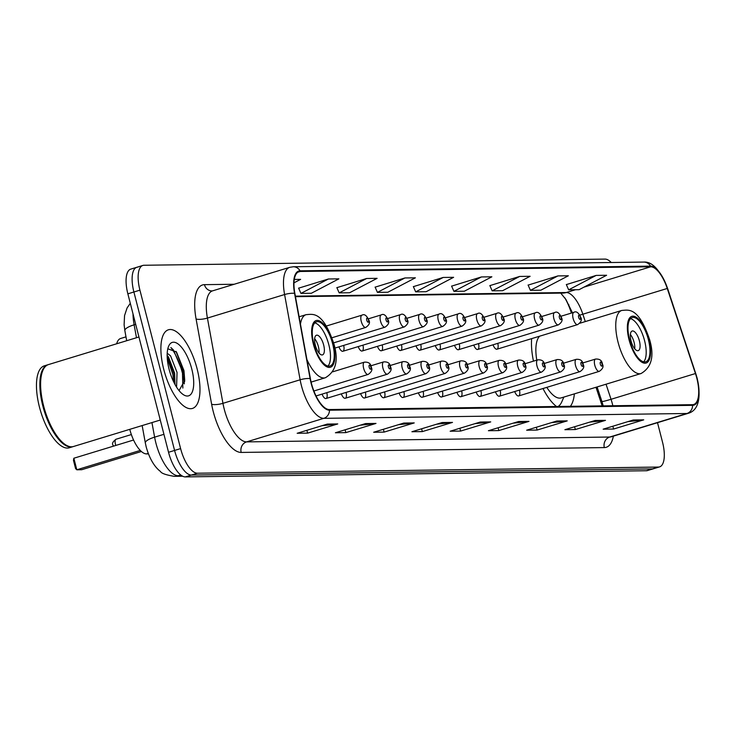<?xml version="1.0" encoding="UTF-8"?>
<svg xmlns="http://www.w3.org/2000/svg" width="736" height="736" viewBox="0 0 736 736"><rect width="100%" height="100%" fill="white"/><g stroke="black" fill="none" stroke-linecap="round" stroke-linejoin="round"><path stroke-width="1.1" d="M531.65 338.634A45.402 17.811 73 0 0 533.462 361.146M571.403 313.076L571.007 311.871A34.27 13.441 73 0 0 564.834 297.859M602.158 405.886L595.994 387.274M542.984 388.525A45.402 17.811 73 0 0 556.508 406.502M570.391 406.309A45.402 17.811 73 0 0 574.374 393.861M493.028 344.798A6.422 2.521 73 0 0 496.975 349.214A6.422 2.521 73 0 0 497.784 343.344M473.763 345.055A6.422 2.521 73 0 0 477.71 349.471A6.422 2.521 73 0 0 478.52 343.602M454.498 345.313A6.422 2.521 73 0 0 458.445 349.729A6.422 2.521 73 0 0 459.255 343.859M435.234 345.57A6.422 2.521 73 0 0 439.18 349.986A6.422 2.521 73 0 0 439.999 344.117M415.978 345.828A6.422 2.521 73 0 0 419.925 350.244A6.422 2.521 73 0 0 420.734 344.374M396.713 346.086A6.422 2.521 73 0 0 400.66 350.502A6.422 2.521 73 0 0 401.47 344.632M377.448 346.343A6.422 2.521 73 0 0 381.395 350.759A6.422 2.521 73 0 0 382.205 344.89M358.184 346.601A6.422 2.521 73 0 0 362.13 351.017A6.422 2.521 73 0 0 362.94 345.147M338.928 346.858A6.422 2.521 73 0 0 342.875 351.274A6.422 2.521 73 0 0 343.684 345.405M456.9 392.316A6.422 2.521 73 0 0 460.846 396.722A6.422 2.521 73 0 0 461.665 390.862M437.644 392.573A6.422 2.521 73 0 0 441.591 396.98A6.422 2.521 73 0 0 442.4 391.12M418.379 392.831A6.422 2.521 73 0 0 422.326 397.238A6.422 2.521 73 0 0 423.136 391.377M399.114 393.088A6.422 2.521 73 0 0 403.061 397.495A6.422 2.521 73 0 0 403.871 391.635M476.164 392.058A6.422 2.521 73 0 0 480.111 396.465A6.422 2.521 73 0 0 480.921 390.604M514.694 391.543A6.422 2.521 73 0 0 518.641 395.95A6.422 2.521 73 0 0 519.45 390.089M495.429 391.8A6.422 2.521 73 0 0 499.376 396.207A6.422 2.521 73 0 0 500.186 390.347M379.85 393.346A6.422 2.521 73 0 0 383.796 397.753A6.422 2.521 73 0 0 384.606 391.892M360.594 393.604A6.422 2.521 73 0 0 364.541 398.01A6.422 2.521 73 0 0 365.35 392.15M341.329 393.861A6.422 2.521 73 0 0 345.276 398.268A6.422 2.521 73 0 0 346.086 392.408M322.064 394.119A6.422 2.521 73 0 0 326.011 398.526A6.422 2.521 73 0 0 326.821 392.665M116.674 343.776A25.696 10.083 -107 0 1 120.649 338.477L125.985 336.849M148.414 453.882L146.547 453.9A25.696 10.083 -107 0 1 129.775 429.346M182.28 372.609A34.27 13.441 73 0 0 171.046 347.677M184.331 383.852A34.27 13.441 73 0 0 183.172 376.455M137.972 267.104A25.696 10.083 73 0 0 136.832 267.278L130.796 269.118A25.696 10.083 73 0 0 127.862 293.839L168.544 452.281A25.696 10.083 73 0 0 185.334 476.9L646.383 470.736A25.696 10.083 73 0 0 647.524 470.562L653.55 468.722A25.696 10.083 73 0 1 652.418 468.896A25.696 10.083 73 0 0 653.55 468.722L659.585 466.882A25.696 10.083 73 0 0 662.52 442.161L657.515 422.685M611.276 262.513A25.696 10.083 73 0 0 605.047 259.1L143.998 265.264A25.696 10.083 73 0 0 142.858 265.438A25.696 10.083 73 0 0 139.923 290.159L180.605 448.601A25.696 10.083 73 0 0 197.395 473.22L191.36 475.06L652.418 468.896L191.36 475.06A25.696 10.083 73 0 1 174.579 450.441A25.696 10.083 73 0 0 191.36 475.06L185.334 476.9M139.923 290.159L133.897 291.999L174.579 450.441L133.897 291.999A25.696 10.083 73 0 1 136.832 267.278A25.696 10.083 73 0 0 133.897 291.999L127.862 293.839M197.119 368.892A41.115 16.137 73 0 0 168.434 329.783A41.115 16.137 73 0 0 163.742 369.334A41.115 16.137 73 0 0 192.427 408.443A41.115 16.137 73 0 0 197.119 368.892A41.115 16.137 73 0 0 168.434 329.783A41.115 16.137 73 0 0 163.742 369.334A41.115 16.137 73 0 0 192.427 408.443A41.115 16.137 73 0 0 197.119 368.892M696.799 378.129A27.416 10.755 -107 0 1 693.671 404.496A27.416 10.755 -107 0 1 692.456 404.68L329.314 409.538A27.416 10.755 -107 0 1 310.399 378.69L294.86 293.443A27.416 10.755 -107 0 1 299 271.658A27.416 10.755 -107 0 1 300.214 271.474L650.698 266.791A27.416 10.755 -107 0 1 667.258 288.466L695.456 373.538A27.416 10.755 -107 0 1 696.799 378.129M697.075 378.12A28.097 11.022 73 0 0 695.695 373.428L667.506 288.346A28.097 11.022 73 0 0 650.532 266.128L300.049 270.811A28.097 11.022 73 0 0 294.556 293.333L310.095 378.58A28.097 11.022 73 0 0 329.489 410.2L692.622 405.343A28.097 11.022 73 0 0 697.075 378.12M327.318 424.074L297.169 433.274L307.602 433.136L337.75 423.936L327.318 424.074M321.89 425.73L336.674 424.157A6.854 6.265 -90.8 0 0 337.75 423.936M306.875 430.312L307.602 433.136M365.562 423.568L335.414 432.759L345.846 432.621L375.995 423.43L365.562 423.568M360.134 425.224L374.928 423.642A6.854 6.265 -90.8 0 0 375.995 423.43M345.129 429.796L345.846 432.621M403.816 423.053L373.667 432.253L384.1 432.106L414.239 422.915L403.816 423.053M398.378 424.709L413.172 423.136A6.854 6.265 -90.8 0 0 414.239 422.915M383.373 429.29L384.1 432.106M442.06 422.547L411.912 431.738L422.344 431.6L452.493 422.409L442.06 422.547M436.632 424.203L451.416 422.62A6.854 6.265 -90.8 0 0 452.493 422.409M421.618 428.775L422.344 431.6M633.291 419.989L603.143 429.18L613.576 429.042L643.724 419.851L633.291 419.989M627.863 421.645L642.657 420.063A6.854 6.265 -90.8 0 0 643.724 419.851M612.858 426.218L613.576 429.042M595.047 420.495L564.898 429.695L575.331 429.548L605.48 420.357L595.047 420.495M589.619 422.151L604.403 420.578A6.854 6.265 -90.8 0 0 605.48 420.357M574.604 426.733L575.331 429.548M556.802 421.01L526.654 430.201L537.087 430.063L567.235 420.872L556.802 421.01M551.365 422.666L566.159 421.093A6.854 6.265 -90.8 0 0 567.235 420.872M536.36 427.239L537.087 430.063M518.558 421.516L488.41 430.716L498.833 430.578L528.982 421.378L518.558 421.516M513.121 423.182L527.914 421.599A6.854 6.265 -90.8 0 0 528.982 421.378M498.116 427.754L498.833 430.578M480.304 422.032L450.156 431.222L460.589 431.084L490.737 421.894L480.304 422.032M474.876 423.688L489.661 422.114A6.854 6.265 -90.8 0 0 490.737 421.894M459.862 428.269L460.589 431.084M197.395 473.22L658.444 467.056A25.696 10.083 73 0 0 659.585 466.882M366.694 278.475L339.176 292.891L349.609 292.753L377.117 278.337L366.694 278.475L336.886 287.666M328.44 278.99L300.932 293.406L311.365 293.259L338.873 278.843L328.44 278.99L298.632 288.172M293.995 282.836L300.628 279.358L294.317 279.441M481.436 276.938L453.919 291.355L464.352 291.217L491.86 276.8L481.436 276.938L451.619 286.129M519.68 276.432L492.163 290.849L502.596 290.711L530.113 276.294L519.68 276.432L489.872 285.623M557.925 275.917L530.417 290.334L540.84 290.196L568.358 275.779L557.925 275.917L528.117 285.108M596.169 275.411L568.661 289.828L579.094 289.68L606.602 275.264L596.169 275.411L566.361 284.593M404.938 277.96L377.421 292.376L387.854 292.238L415.371 277.822L404.938 277.96L375.13 287.15M443.182 277.454L415.674 291.87L426.107 291.732L453.615 277.316L443.182 277.454L413.374 286.644M415.674 291.87L413.338 286.552M453.919 291.355L451.582 286.046M492.163 290.849L489.836 285.531M530.417 290.334L528.08 285.016M568.661 289.828L566.324 284.51M377.421 292.376L375.093 287.068M339.176 292.891L336.84 287.574M300.932 293.406L298.595 288.089M648.361 339.563A23.129 9.071 73 0 0 632.224 317.566A23.129 9.071 73 0 0 629.584 339.811A23.129 9.071 73 0 0 645.711 361.808A23.129 9.071 73 0 0 648.361 339.563M643.669 361.854A23.129 9.071 73 0 0 644.589 340.713A23.129 9.071 73 0 0 630.494 318.67M558.1 406.474A40.517 15.898 73 0 0 561.844 401.709L563.868 397.072M546.811 387.366A32.982 12.935 73 0 0 561.163 397.9L641.056 373.529A32.982 12.935 -107 0 1 618.047 342.166A32.982 12.935 -107 0 1 621.81 310.436L579.72 323.279M539.635 336.196A32.982 12.935 73 0 0 536.783 360.134M639.372 340.777A10.276 4.03 73 0 0 632.206 331.007A10.276 4.03 73 0 0 631.028 340.888A10.276 4.03 73 0 0 638.195 350.667A10.276 4.03 73 0 0 639.372 340.777M634.754 348.818A10.276 4.03 73 0 0 634.101 342.387A10.276 4.03 73 0 0 630.375 334.466M138.938 336.987L48.475 364.578A42.835 16.808 73 0 0 42.817 370.576A42.835 16.808 73 0 0 43.58 405.775A42.835 16.808 73 0 0 65.412 444.691A42.835 16.808 73 0 0 73.462 446.513L160.264 420.044M42.716 370.815A42.403 16.634 73 0 0 42.614 371.045A42.403 16.634 73 0 0 43.378 405.886A42.403 16.634 73 0 0 64.989 444.415A42.403 16.634 73 0 0 65.2 444.553M48.107 364.697A42.835 16.808 73 0 0 47.72 364.808A42.835 16.808 73 0 0 42.835 406.005A42.835 16.808 73 0 0 72.708 446.743A42.835 16.808 73 0 0 73.085 446.614M47.72 364.808L44.335 365.838A42.835 16.808 73 0 0 39.44 407.045A42.835 16.808 73 0 0 69.322 447.782L72.708 446.743M167.21 353.225L170.559 355.847L177.045 372.434L176.576 387.145M167.155 355.46L168.48 356.988L174.653 373.17L174.993 384.468M191.765 368.966A27.931 10.957 73 0 0 179.915 345.534A27.931 10.957 73 0 0 168.59 346.316A27.931 10.957 73 0 0 169.096 369.27A27.931 10.957 73 0 0 183.328 394.643A27.931 10.957 73 0 0 191.765 368.966M179.06 390.604L184.736 380.484L183.963 370.622L176.484 351.992L167.808 348.781M170.89 347.576L173.484 350.005L182.427 371.496L182.859 388.047M167.238 357.963L172.85 374.412L173.825 382.196M176.014 351.385L183.623 371.128L184.635 381.763M167.284 355.58L174.046 374.044L175.076 383.925M332.644 343.786A23.129 9.071 73 0 0 316.508 321.788A23.129 9.071 73 0 0 313.867 344.034A23.129 9.071 73 0 0 330.004 366.031A23.129 9.071 73 0 0 332.644 343.786M327.962 366.077A23.129 9.071 73 0 0 328.872 344.936A23.129 9.071 73 0 0 314.787 322.883M140.263 450.432L76.811 469.789L75.578 468.584L73.462 460.331L73.848 458.234L76.811 469.789L81.678 469.724L141.395 451.508M73.848 458.234L133.556 440.027M323.665 345A10.276 4.03 73 0 0 316.489 335.22A10.276 4.03 73 0 0 315.312 345.11A10.276 4.03 73 0 0 322.488 354.89A10.276 4.03 73 0 0 323.665 345M319.038 353.041A10.276 4.03 73 0 0 318.384 346.61A10.276 4.03 73 0 0 314.658 338.689M148.23 453.394L146.547 453.9M151.947 422.574L154.606 437.156A34.27 13.441 73 0 0 155.866 442.888A34.27 13.441 73 0 0 178.25 475.714L180.725 474.959M163.935 434.314L154.606 437.156A17.13 4.48 169.7 0 0 145.342 443.008L142.158 425.564M646.383 470.736L658.444 467.056M168.544 452.281L180.605 448.601M145.342 443.008L146.225 447.056C151.156 464.563 158.792 470.166 160.503 471.5C161.35 473.349 165.931 474.959 174.248 476.339A17.13 15.658 89.2 0 0 178.25 475.714L181.7 475.668M133.014 313.904A34.27 13.441 73 0 0 134.127 324.815L135.7 324.337M126.693 340.722L124.862 330.657A17.13 4.48 169.7 0 1 134.127 324.815L136.482 337.732M568.312 304.814A11.132 0.626 -18.3 0 0 568.836 304.621M612.84 405.748A27.416 10.755 73 0 0 612.389 403.871A27.416 10.755 73 0 0 611.036 399.289L606.041 384.21M613.364 436.154A42.835 16.808 -107 0 1 604.32 447.58L241.178 452.428A8.565 7.829 89.2 0 1 246.597 441.885L609.739 437.028A34.27 13.441 73 0 0 611.257 436.788L610.852 436.899M241.178 452.428A42.835 16.808 -107 0 1 213.201 411.406A42.835 16.808 -107 0 1 211.628 404.239L196.089 318.982A42.835 16.808 -107 0 1 204.452 284.657L234.177 284.262M224.213 409.06A34.27 13.441 73 0 0 246.597 441.885L323.776 418.342A34.27 13.441 -107 0 1 300.132 379.785L284.593 294.538A34.27 13.441 -107 0 1 289.763 267.315L212.584 290.849A34.27 13.441 73 0 0 207.414 318.072L222.953 403.328A34.27 13.441 73 0 0 224.213 409.06M692.622 405.343A8.565 7.829 -90.8 0 1 686.918 413.494A34.27 13.441 -107 0 0 688.436 413.255C694.775 411.424 702.779 404.211 697.167 378.212L667.543 288.273C660.201 270.167 652.271 261.436 643.779 262.08A8.565 7.829 89.2 0 1 650.532 266.128M300.049 270.811A8.565 7.829 -90.8 0 0 293.287 266.763L289.763 267.315M294.556 293.333A8.565 2.236 169.7 0 0 284.593 294.538L207.414 318.072A8.565 2.236 -10.3 0 1 196.089 318.982M310.095 378.58A8.565 2.236 169.7 0 0 300.132 379.785L222.953 403.328A8.565 2.236 -10.3 0 1 211.628 404.239M329.489 410.2A8.565 7.829 89.2 0 1 323.776 418.342L686.918 413.494L609.739 437.028A8.565 7.829 89.2 0 0 604.32 447.58M212.584 290.849L212.106 290.932A8.565 7.829 89.2 0 1 204.452 284.657M300.214 271.474L297.887 272.182M695.456 373.538L611.036 399.289A15.419 0.865 -18.3 0 1 601.901 401.47L597.089 386.943M667.258 288.466L582.848 314.208A27.416 10.755 73 0 0 566.288 292.532L295.357 296.157M585.286 321.577L582.848 314.208A15.419 0.865 -18.3 0 1 579.839 315.1M650.698 266.791L583.924 287.15M575.46 289.736L566.288 292.532A15.419 14.094 89.2 0 1 562.681 293.094L295.449 296.672M479.605 422.243L489.661 422.114M517.85 421.737L527.914 421.599M556.103 421.222L566.159 421.093M594.348 420.716L604.403 420.578M632.592 420.201L642.657 420.063M441.361 422.758L451.416 422.62M403.107 423.274L413.172 423.136M364.863 423.78L374.928 423.642M326.618 424.295L336.674 424.157M629.059 339.82A24.417 9.577 73 0 0 645.012 363.207A24.417 9.577 73 0 0 648.876 339.554A24.417 9.577 73 0 0 632.932 316.167A24.417 9.577 73 0 0 629.059 339.82M184.635 380.107A34.27 13.441 73 0 0 183.034 372.379A34.27 13.441 73 0 0 180.982 365.553M313.352 344.043A24.417 9.577 73 0 0 329.296 367.43A24.417 9.577 73 0 0 333.169 343.776A24.417 9.577 73 0 0 317.216 320.39A24.417 9.577 73 0 0 313.352 344.043M311.116 382.094L325.34 377.752A32.982 12.935 -107 0 1 306.903 359.508M300.454 324.098A32.982 12.935 -107 0 1 306.102 314.658L299.12 316.793M594.798 365.249A6.422 2.521 -107 0 1 595.534 359.067C599.693 358.791 601.993 360.474 602.425 364.136C603.824 366.556 602.775 368.966 599.279 371.358A6.422 2.521 -107 0 1 594.798 365.249M602.048 364.053A2.144 0.837 73 0 0 600.65 362.002A2.144 0.837 73 0 0 600.309 364.081A2.144 0.837 73 0 0 601.708 366.132A2.144 0.837 73 0 0 602.048 364.053M575.543 365.507A6.422 2.521 -107 0 1 576.27 359.324C580.428 359.048 582.728 360.732 583.16 364.394C584.559 366.813 583.51 369.224 580.023 371.616A6.422 2.521 -107 0 1 575.543 365.507M582.783 364.311A2.144 0.837 73 0 0 581.385 362.259A2.144 0.837 73 0 0 581.044 364.338A2.144 0.837 73 0 0 582.443 366.39A2.144 0.837 73 0 0 582.783 364.311M556.278 365.764A6.422 2.521 -107 0 1 557.014 359.582C561.172 359.306 563.463 360.99 563.905 364.651C565.303 367.071 564.254 369.481 560.758 371.873A6.422 2.521 -107 0 1 556.278 365.764M563.518 364.568A2.144 0.837 73 0 0 562.12 362.517A2.144 0.837 73 0 0 561.78 364.596A2.144 0.837 73 0 0 563.178 366.648A2.144 0.837 73 0 0 563.518 364.568M537.013 366.022A6.422 2.521 -107 0 1 537.749 359.84C541.908 359.564 544.208 361.247 544.64 364.909C546.038 367.328 544.99 369.739 541.494 372.131A6.422 2.521 -107 0 1 537.013 366.022M544.263 364.826A2.144 0.837 73 0 0 542.864 362.774A2.144 0.837 73 0 0 542.524 364.854A2.144 0.837 73 0 0 543.922 366.905A2.144 0.837 73 0 0 544.263 364.826M517.748 366.28A6.422 2.521 -107 0 1 518.484 360.097C522.643 359.821 524.943 361.505 525.375 365.166C526.774 367.586 525.725 369.996 522.229 372.388A6.422 2.521 -107 0 1 517.748 366.28M524.998 365.084A2.144 0.837 73 0 0 523.6 363.032A2.144 0.837 73 0 0 523.259 365.111A2.144 0.837 73 0 0 524.658 367.163A2.144 0.837 73 0 0 524.998 365.084M498.493 366.537A6.422 2.521 -107 0 1 499.22 360.355C503.378 360.079 505.678 361.762 506.11 365.424C507.509 367.844 506.46 370.254 502.973 372.646A6.422 2.521 -107 0 1 498.493 366.537M505.733 365.341A2.144 0.837 73 0 0 504.335 363.29A2.144 0.837 73 0 0 503.994 365.369A2.144 0.837 73 0 0 505.393 367.42A2.144 0.837 73 0 0 505.733 365.341M479.228 366.795A6.422 2.521 -107 0 1 479.955 360.612C484.122 360.336 486.413 362.02 486.855 365.682C488.253 368.101 487.204 370.512 483.708 372.904A6.422 2.521 -107 0 1 479.228 366.795M486.468 365.599A2.144 0.837 73 0 0 485.07 363.547A2.144 0.837 73 0 0 484.73 365.626A2.144 0.837 73 0 0 486.128 367.678A2.144 0.837 73 0 0 486.468 365.599M459.963 367.052A6.422 2.521 -107 0 1 460.699 360.87C464.858 360.594 467.148 362.278 467.59 365.939C468.988 368.359 467.94 370.769 464.444 373.161A6.422 2.521 -107 0 1 459.963 367.052M467.213 365.856A2.144 0.837 73 0 0 465.805 363.805A2.144 0.837 73 0 0 465.474 365.884A2.144 0.837 73 0 0 466.872 367.936A2.144 0.837 73 0 0 467.213 365.856M440.698 367.31A6.422 2.521 -107 0 1 441.434 361.128C445.593 360.852 447.893 362.535 448.325 366.197C449.724 368.616 448.675 371.027 445.179 373.419A6.422 2.521 -107 0 1 440.698 367.31M447.948 366.114A2.144 0.837 73 0 0 446.55 364.062A2.144 0.837 73 0 0 446.209 366.142A2.144 0.837 73 0 0 447.608 368.193A2.144 0.837 73 0 0 447.948 366.114M421.434 367.568A6.422 2.521 -107 0 1 422.17 361.385C426.328 361.109 428.628 362.793 429.06 366.454C430.459 368.874 429.41 371.284 425.923 373.676A6.422 2.521 -107 0 1 421.434 367.568M428.683 366.372A2.144 0.837 73 0 0 427.285 364.32A2.144 0.837 73 0 0 426.944 366.399A2.144 0.837 73 0 0 428.343 368.451A2.144 0.837 73 0 0 428.683 366.372M402.178 367.825A6.422 2.521 -107 0 1 402.905 361.643C407.063 361.367 409.363 363.05 409.805 366.712C411.203 369.132 410.154 371.542 406.658 373.934A6.422 2.521 -107 0 1 402.178 367.825M409.418 366.629A2.144 0.837 73 0 0 408.02 364.578A2.144 0.837 73 0 0 407.68 366.657A2.144 0.837 73 0 0 409.078 368.708A2.144 0.837 73 0 0 409.418 366.629M382.913 368.083A6.422 2.521 -107 0 1 383.649 361.9C387.808 361.624 390.098 363.308 390.54 366.97C391.938 369.389 390.89 371.8 387.394 374.192A6.422 2.521 -107 0 1 382.913 368.083M390.154 366.887A2.144 0.837 73 0 0 388.755 364.835A2.144 0.837 73 0 0 388.424 366.914A2.144 0.837 73 0 0 389.822 368.966A2.144 0.837 73 0 0 390.154 366.887M113.372 446.182L113.04 445.225C111.808 443.661 112.801 441.664 116.04 439.236A5.143 2.015 73 0 0 115.451 444.185A5.143 2.015 73 0 0 115.837 445.427M363.648 368.34A6.422 2.521 -107 0 1 364.384 362.158C368.543 361.882 370.843 363.566 371.275 367.227C372.674 369.647 371.625 372.057 368.129 374.449A6.422 2.521 -107 0 1 363.648 368.34M370.898 367.144A2.144 0.837 73 0 0 369.5 365.093A2.144 0.837 73 0 0 369.159 367.172A2.144 0.837 73 0 0 370.558 369.224A2.144 0.837 73 0 0 370.898 367.144M496.975 349.214L577.613 324.613A6.422 2.521 -107 0 1 573.132 318.504A6.422 2.521 -107 0 1 573.868 312.322L561.016 316.241M578.643 317.336A2.144 0.837 73 0 0 580.042 319.387A2.144 0.837 73 0 0 580.382 317.308A2.144 0.837 73 0 0 578.984 315.256A2.144 0.837 73 0 0 578.643 317.336M477.71 349.471L558.357 324.87A6.422 2.521 -107 0 1 553.877 318.762A6.422 2.521 -107 0 1 554.604 312.579L541.76 316.498M559.378 317.593A2.144 0.837 73 0 0 560.777 319.645A2.144 0.837 73 0 0 561.117 317.566A2.144 0.837 73 0 0 559.719 315.514A2.144 0.837 73 0 0 559.378 317.593M458.445 349.729L539.092 325.128A6.422 2.521 -107 0 1 534.612 319.019A6.422 2.521 -107 0 1 535.348 312.837L522.496 316.756M540.114 317.851A2.144 0.837 73 0 0 541.512 319.902A2.144 0.837 73 0 0 541.852 317.823A2.144 0.837 73 0 0 540.454 315.772A2.144 0.837 73 0 0 540.114 317.851M439.18 349.986L519.828 325.386A6.422 2.521 -107 0 1 515.347 319.277A6.422 2.521 -107 0 1 516.083 313.094L503.231 317.014M520.858 318.108A2.144 0.837 73 0 0 522.256 320.16A2.144 0.837 73 0 0 522.597 318.081A2.144 0.837 73 0 0 521.189 316.029A2.144 0.837 73 0 0 520.858 318.108M419.925 350.244L500.563 325.643A6.422 2.521 -107 0 1 496.082 319.534A6.422 2.521 -107 0 1 496.818 313.352L483.966 317.271M501.593 318.366A2.144 0.837 73 0 0 502.992 320.418A2.144 0.837 73 0 0 503.332 318.338A2.144 0.837 73 0 0 501.934 316.287A2.144 0.837 73 0 0 501.593 318.366M400.66 350.502L481.307 325.901A6.422 2.521 -107 0 1 476.818 319.792A6.422 2.521 -107 0 1 477.554 313.61L464.71 317.529M482.328 318.624A2.144 0.837 73 0 0 483.727 320.675A2.144 0.837 73 0 0 484.067 318.596A2.144 0.837 73 0 0 482.669 316.544A2.144 0.837 73 0 0 482.328 318.624M381.395 350.759L462.042 326.158A6.422 2.521 -107 0 1 457.562 320.05A6.422 2.521 -107 0 1 458.289 313.867L445.446 317.786M463.064 318.881A2.144 0.837 73 0 0 464.462 320.933A2.144 0.837 73 0 0 464.802 318.854A2.144 0.837 73 0 0 463.404 316.802A2.144 0.837 73 0 0 463.064 318.881M362.13 351.017L442.778 326.416A6.422 2.521 -107 0 1 438.297 320.307A6.422 2.521 -107 0 1 439.033 314.125L426.181 318.044M443.808 319.139A2.144 0.837 73 0 0 445.206 321.19A2.144 0.837 73 0 0 445.547 319.111A2.144 0.837 73 0 0 444.139 317.06A2.144 0.837 73 0 0 443.808 319.139M342.875 351.274L423.513 326.674A6.422 2.521 -107 0 1 419.032 320.565A6.422 2.521 -107 0 1 419.768 314.382L406.916 318.302M424.543 319.396A2.144 0.837 73 0 0 425.942 321.448A2.144 0.837 73 0 0 426.282 319.369A2.144 0.837 73 0 0 424.884 317.317A2.144 0.837 73 0 0 424.543 319.396M334.852 348.1L404.257 326.931A6.422 2.521 -107 0 1 399.768 320.822A6.422 2.521 -107 0 1 400.504 314.64L387.651 318.559M405.278 319.654A2.144 0.837 73 0 0 406.677 321.706A2.144 0.837 73 0 0 407.017 319.626A2.144 0.837 73 0 0 405.619 317.575A2.144 0.837 73 0 0 405.278 319.654M333.638 342.856L384.992 327.189A6.422 2.521 -107 0 1 380.512 321.08A6.422 2.521 -107 0 1 381.239 314.898L368.396 318.817M386.014 319.912A2.144 0.837 73 0 0 387.412 321.963A2.144 0.837 73 0 0 387.752 319.884A2.144 0.837 73 0 0 386.354 317.832A2.144 0.837 73 0 0 386.014 319.912M332.019 337.732L365.728 327.446A6.422 2.521 -107 0 1 361.247 321.338A6.422 2.521 -107 0 1 361.983 315.155L326.416 326.002M366.749 320.169A2.144 0.837 73 0 0 368.156 322.221A2.144 0.837 73 0 0 368.488 320.142A2.144 0.837 73 0 0 367.089 318.09A2.144 0.837 73 0 0 366.749 320.169M124.862 330.657L124.117 324.751L124.55 315.56L127.107 307.906L130.3 303.324M182.684 476.229L174.248 476.339M643.779 262.08L293.287 266.763M142.858 265.438L136.832 267.278M688.436 413.255L611.257 436.788M572.424 312.763L565.91 299.469L560.74 293.121M601.901 401.47L603.244 405.876M641.056 373.529C651.618 367.365 654.479 356.095 649.64 339.719C638.296 306.139 628.231 310.104 621.81 310.436M42.614 371.045L42.817 370.576M325.34 377.752C335.901 371.588 338.762 360.318 333.923 343.942C322.589 310.362 312.515 314.327 306.102 314.658M582.682 362.986L595.534 359.067M518.641 395.95L599.279 371.358M563.426 363.244L576.27 359.324M499.376 396.207L580.023 371.616M544.162 363.501L557.014 359.582M480.111 396.465L560.758 371.873M524.897 363.759L537.749 359.84M460.846 396.722L541.494 372.131M505.632 364.016L518.484 360.097M441.591 396.98L522.229 372.388M486.376 364.274L499.22 360.355M422.326 397.238L502.973 372.646M467.112 364.532L479.955 360.612M403.061 397.495L483.708 372.904M447.847 364.789L460.699 360.87M383.796 397.753L464.444 373.161M428.582 365.047L441.434 361.128M364.541 398.01L445.179 373.419M409.317 365.304L422.17 361.385M345.276 398.268L425.923 373.676M390.062 365.562L402.905 361.643M326.011 398.526L406.658 373.934M370.797 365.82L383.649 361.9M316.038 395.95L387.394 374.192M116.04 439.236L131.358 434.562M332.773 371.8L364.384 362.158M313.876 391L368.129 374.449M577.613 324.613C581.109 322.221 582.158 319.82 580.759 317.391C578.56 312.607 576.26 310.914 573.868 312.322M558.357 324.87C561.844 322.478 562.893 320.077 561.494 317.648C559.296 312.864 557.005 311.172 554.604 312.579M539.092 325.128C542.588 322.736 543.637 320.335 542.239 317.906C540.04 313.122 537.74 311.429 535.348 312.837M519.828 325.386C523.324 322.994 524.372 320.592 522.974 318.164C520.775 313.38 518.475 311.687 516.083 313.094M500.563 325.643C504.059 323.251 505.108 320.85 503.709 318.421C501.51 313.637 499.21 311.944 496.818 313.352M481.307 325.901C484.794 323.509 485.843 321.098 484.444 318.679C482.246 313.895 479.955 312.202 477.554 313.61M462.042 326.158C465.538 323.766 466.587 321.356 465.189 318.936C462.99 314.152 460.69 312.46 458.289 313.867M442.778 326.416C446.274 324.024 447.322 321.614 445.924 319.194C443.725 314.41 441.425 312.717 439.033 314.125M423.513 326.674C427.009 324.282 428.058 321.871 426.659 319.452C424.46 314.668 422.16 312.975 419.768 314.382M404.257 326.931C407.744 324.539 408.793 322.129 407.394 319.709C405.196 314.925 402.905 313.232 400.504 314.64M384.992 327.189C388.488 324.797 389.537 322.386 388.139 319.967C385.931 315.183 383.64 313.49 381.239 314.898M365.728 327.446C369.224 325.054 370.272 322.644 368.874 320.224C366.675 315.44 364.375 313.748 361.983 315.155"/></g></svg>
